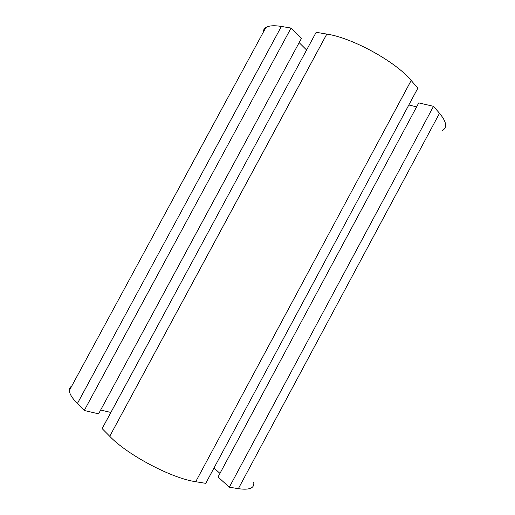 <?xml version="1.0" encoding="UTF-8"?>
<svg xmlns="http://www.w3.org/2000/svg" width="515" height="515" viewBox="0 0 515 515"><rect width="100%" height="100%" fill="white"/><g stroke="black" fill="none" stroke-linecap="round" stroke-linejoin="round"><path stroke-width="0.77" d="M306.599 50.007L299.151 42.629M110.867 412.457L100.644 410.017M291.039 28.061L84.254 410.494L98.59 413.828L301.41 38.458L291.039 28.061L281.39 26.439C273.993 25.248 268.804 25.628 265.811 27.585C264.066 28.756 263.184 30.385 263.165 32.477M84.254 410.494L77.385 403.535C72.171 398.185 69.486 393.846 69.338 390.518C69.28 388.561 70.085 387.074 71.752 386.063M442.102 130.649C447.58 127.81 446.717 122.023 439.52 113.281L433.514 106.328L418.753 102.891L218.032 476.999L229.33 487.196L433.514 106.328M253.721 482.381C254.635 488.143 249.511 490.235 238.361 488.671L229.33 487.196M416.629 106.85L408.826 104.989M219.969 473.388L213.97 468.026M109.734 436.289C127.43 454.983 171.836 478.403 195.713 481.705L205.749 483.347L417.845 88.187L411.182 80.475C395.835 61.749 352.331 37.788 326.819 34.087L316.165 32.291L102.144 428.602L109.734 436.289L326.819 34.087M77.385 403.535L281.39 26.439M238.361 488.671L439.52 113.281M195.713 481.705L411.182 80.475M69.338 390.518L265.811 27.585"/></g></svg>
